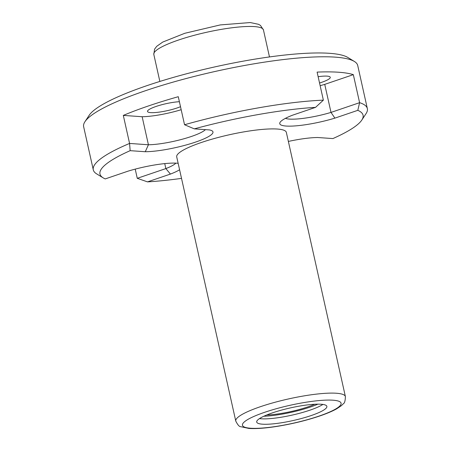 <?xml version="1.0" encoding="UTF-8"?>
<svg xmlns="http://www.w3.org/2000/svg" width="451" height="451" viewBox="0 0 451 451"><rect width="100%" height="100%" fill="white"/><g stroke="black" fill="none" stroke-linecap="round" stroke-linejoin="round"><path stroke-width="0.68" d="M311.105 415.574A35.945 6.466 167.4 0 0 326.868 406.374A35.945 6.466 167.4 0 0 290.376 407.907A35.945 6.466 167.4 0 0 256.709 422.057A35.945 6.466 167.4 0 0 275.764 423.568A35.945 6.466 167.4 0 0 311.105 415.574M345.393 396.57L286.34 132.369A56.166 10.102 167.4 0 0 229.322 134.764A56.166 10.102 167.4 0 0 176.713 156.875L235.772 421.076C237.705 424.881 239.329 426.747 240.637 426.68L248.946 428.45C256.563 428.918 266.558 428.129 278.932 426.082C293.387 423.63 306.928 420.281 319.562 416.047C326.586 413.663 332.269 411.261 336.615 408.854L341.362 405.686L343.374 403.713C344.592 403.217 345.263 400.838 345.393 396.57A56.166 10.102 167.4 0 0 288.381 398.966A56.166 10.102 167.4 0 0 235.772 421.076M288.364 141.434A39.756 7.148 167.4 0 1 317.775 137.516L332.889 138.575A134.798 24.241 167.4 0 0 361.826 120.039L366.049 113.624A140.413 25.25 167.4 0 0 367.351 108.601L357.711 65.463A140.413 25.25 167.4 0 0 354.396 61.477A140.413 25.25 167.4 0 0 174.903 81.608A140.413 25.25 167.4 0 0 84.951 121.702A140.413 25.25 167.4 0 0 83.649 126.725L93.289 169.858A140.413 25.25 167.4 0 0 96.604 173.849L103.161 177.857A134.798 24.241 167.4 0 0 105.246 178.912L128.174 171.109A39.756 7.148 167.4 0 1 178.151 163.307M130.164 150.668L129.578 143.441L123.309 115.405A140.413 25.25 167.4 0 1 178.275 96.706L184.544 124.741A140.413 25.25 167.4 0 1 323.373 100.145L315.548 107.366A134.798 24.241 167.4 0 0 194.291 128.856L209.405 129.916A39.756 7.148 167.4 0 1 212.032 130.796A39.756 7.148 167.4 0 1 192.025 143.243A39.756 7.148 167.4 0 1 145.278 151.728L130.164 150.668A134.798 24.241 167.4 0 0 103.161 177.857M320.142 85.679A34.141 6.139 167.4 0 0 324.743 84.371L353.33 74.646A140.413 25.25 167.4 0 0 317.109 72.104L323.373 100.145M353.33 74.646L359.599 102.681L357.806 110.332L334.879 118.134L331.006 112.406L359.599 102.681A140.413 25.25 167.4 0 1 367.351 108.601M135.215 169.125L137.267 178.32L165.855 168.589A34.141 6.139 167.4 0 0 175.867 163.138M123.309 115.405L142.15 116.724L148.418 144.765L129.578 143.441A140.413 25.25 167.4 0 0 93.289 169.858M164.745 163.612L165.855 168.589L170.433 174.075A39.756 7.148 167.4 0 0 179.599 169.779M170.433 174.075L147.505 181.877A134.798 24.241 167.4 0 0 181.522 178.382M361.826 120.039A134.798 24.241 167.4 0 0 357.806 110.332M315.548 107.366L292.614 115.168A39.756 7.148 167.4 0 0 280.127 122.266A39.756 7.148 167.4 0 0 295.354 125.897A39.756 7.148 167.4 0 0 334.879 118.134M354.396 61.477L347.839 57.469A134.798 24.241 167.4 0 0 214.186 67.041A134.798 24.241 167.4 0 0 89.174 115.287L84.951 121.702M324.743 84.371L331.006 112.406A34.141 6.139 167.4 0 1 285.449 118.342M319.545 83.007A19.658 3.535 167.4 0 0 321.648 82.324A19.658 3.535 167.4 0 0 330.267 77.296A19.658 3.535 167.4 0 0 318.135 76.698M142.15 116.724A34.141 6.139 167.4 0 0 181.184 109.706M145.278 151.728L148.418 144.765A34.141 6.139 167.4 0 0 181.42 139.46A34.141 6.139 167.4 0 0 205.425 129.634M179.397 101.712A19.658 3.535 167.4 0 0 158.448 105.681A19.658 3.535 167.4 0 0 147.516 111.459A19.658 3.535 167.4 0 0 157.935 112.282A19.658 3.535 167.4 0 0 177.266 107.913A19.658 3.535 167.4 0 0 180.513 106.701M259.472 418.613A35.945 6.466 167.4 0 0 309.899 410.179A35.945 6.466 167.4 0 0 322.899 404.429M263.835 416.245A38.194 6.866 167.4 0 0 310.384 407.027A38.194 6.866 167.4 0 0 317.944 404.152M266.71 414.999A33.701 6.06 167.4 0 0 307.971 406.858A33.701 6.06 167.4 0 0 314.809 404.248M137.267 178.32L147.505 181.877M194.291 128.856L184.544 124.741M269.478 56.944L263.44 29.924A56.166 10.102 167.4 0 0 206.423 32.32A56.166 10.102 167.4 0 0 153.814 54.43L159.851 81.445M318.953 416.121A50.551 9.093 167.4 0 0 313.907 401.119A50.551 9.093 167.4 0 0 242.503 425.411A50.551 9.093 167.4 0 0 318.953 416.121M263.44 29.924L260.475 25.448L258.575 24.32L250.266 22.55L220.28 24.918L184.797 33.284L162.726 42.073L156.728 46.318L154.58 49.142L153.814 54.43"/></g></svg>
